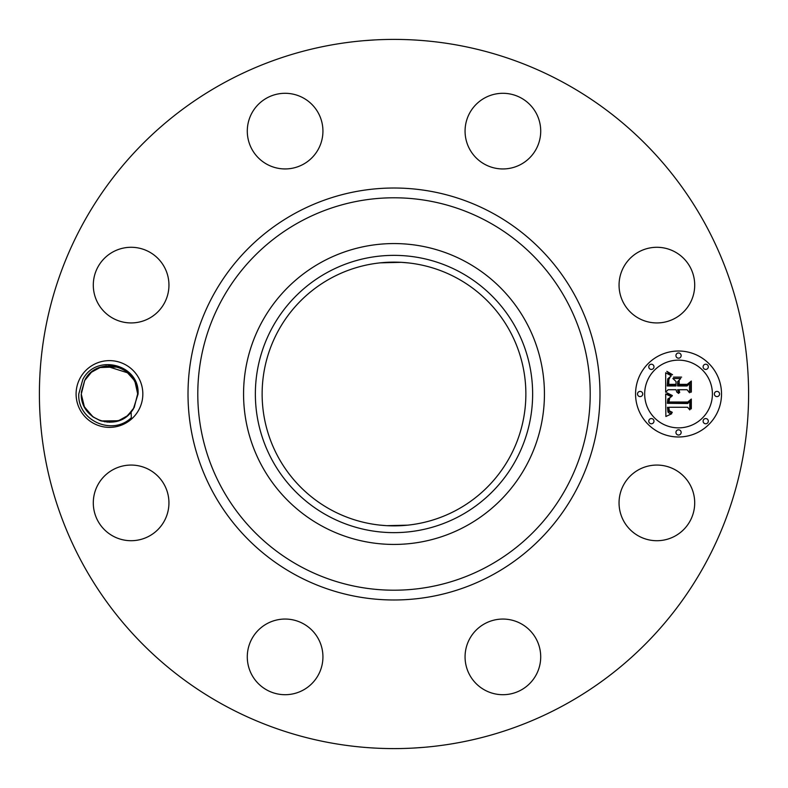 <?xml version="1.0" encoding="UTF-8"?>
<svg xmlns="http://www.w3.org/2000/svg" width="788" height="788" viewBox="0 0 788 788"><rect width="100%" height="100%" fill="white"/><g stroke="black" fill="none" stroke-linecap="round" stroke-linejoin="round"><path stroke-width="1.18" d="M223.999 705.191A354.6 354.6 0 0 1 82.809 223.999A354.6 354.6 0 0 1 564.001 82.809A354.6 354.6 0 0 1 705.191 564.001A354.6 354.6 0 0 1 223.999 705.191M426.466 40.887L428.948 41.124M373.473 39.991L367.208 40.415M363.869 40.68L374.586 39.932M361.534 747.113L359.052 746.876M414.527 748.009L420.792 747.585M424.131 747.32L413.414 748.068M138.747 409.996A33.362 33.362 0 0 1 93.467 423.284A33.362 33.362 0 0 1 80.179 378.004A33.362 33.362 0 0 1 125.459 364.716A33.362 33.362 0 0 1 138.747 409.996M690.071 521.026A37.824 37.824 0 0 1 638.743 536.086A37.824 37.824 0 0 1 623.682 484.758A37.824 37.824 0 0 1 675.011 469.697A37.824 37.824 0 0 1 690.071 521.026M492.244 620.589A37.824 37.824 0 0 1 539.179 646.229A37.824 37.824 0 0 1 513.54 693.174A37.824 37.824 0 0 1 466.594 667.525A37.824 37.824 0 0 1 492.244 620.589M303.242 623.682A37.824 37.824 0 0 1 318.303 675.011A37.824 37.824 0 0 1 266.974 690.071A37.824 37.824 0 0 1 251.914 638.743A37.824 37.824 0 0 1 303.242 623.682M167.411 492.244A37.824 37.824 0 0 1 141.771 539.179A37.824 37.824 0 0 1 94.826 513.54A37.824 37.824 0 0 1 120.475 466.594A37.824 37.824 0 0 1 167.411 492.244M164.318 303.242A37.824 37.824 0 0 1 112.989 318.303A37.824 37.824 0 0 1 97.929 266.974A37.824 37.824 0 0 1 149.257 251.914A37.824 37.824 0 0 1 164.318 303.242M295.756 167.411A37.824 37.824 0 0 1 248.821 141.771A37.824 37.824 0 0 1 274.46 94.826A37.824 37.824 0 0 1 321.406 120.475A37.824 37.824 0 0 1 295.756 167.411M484.758 164.318A37.824 37.824 0 0 1 469.697 112.989A37.824 37.824 0 0 1 521.026 97.929A37.824 37.824 0 0 1 536.086 149.257A37.824 37.824 0 0 1 484.758 164.318M620.589 295.756A37.824 37.824 0 0 1 646.229 248.821A37.824 37.824 0 0 1 693.174 274.46A37.824 37.824 0 0 1 667.525 321.406A37.824 37.824 0 0 1 620.589 295.756M678.537 436.985A42.985 42.985 0 0 1 635.561 394A42.985 42.985 0 0 1 678.537 351.015A42.985 42.985 0 0 1 721.522 394A42.985 42.985 0 0 1 678.537 436.985M133.349 409.002L138.038 394.167C140.126 364.608 96.274 352.925 82.819 379.452L78.78 393.931C77.204 420.526 112.359 436.247 131.32 417.699L131.123 412.075A28.21 28.21 0 0 0 133.349 409.002L127.016 416.084M113.866 366.134L109.66 365.79M103.356 366.459L100.894 367.119M93.595 370.675L91.27 372.438L84.7 380.476L81.253 394.187C80.691 420.526 116.535 431.873 131.123 412.075M90.098 373.482L84.868 380.19M128.355 373.049L106.045 365.996L101.879 366.834M101.573 366.913L98.539 367.996M81.253 394.089L81.263 394.621M83.755 405.623L85.065 408.164M81.302 392.365L84.7 380.476L81.253 394.187L83.784 405.692L85.104 408.233L93.043 416.941L100.184 420.644M101.031 420.92L118.18 420.831L126.494 416.488M466.122 261.98A150.439 150.439 0 0 1 526.02 466.122A150.439 150.439 0 0 1 321.878 526.02A150.439 150.439 0 0 1 261.98 321.878A150.439 150.439 0 0 1 544.439 394A150.439 150.439 0 0 1 321.878 526.02A150.439 150.439 0 0 1 321.878 261.98A150.439 150.439 0 0 1 466.122 261.98M93.112 416.99L84.415 406.982L81.253 394.039L84.168 406.5L92.324 416.409M100.874 420.871L93.023 416.921M101.071 420.93L117.983 420.891L101.081 420.94L109.493 422.21L101.1 420.94L109.493 422.21L101.14 420.95L118.17 420.831L109.818 422.21L118.387 420.762L101.15 420.959L118.151 420.831L109.867 422.21M118.614 420.684L109.69 422.21L119.333 420.428L107.089 422.112L118.604 420.684M85.311 408.578L92.915 416.842M457.217 278.272A131.872 131.872 0 0 1 509.728 457.217A131.872 131.872 0 0 1 330.783 509.728A131.872 131.872 0 0 1 278.272 330.783A131.872 131.872 0 0 1 457.217 278.272M408.145 525.104L406.224 525.3M401.112 525.675L394 525.872M379.855 525.104L386.494 525.655M386.8 525.675L407.623 525.163M408.145 262.896L401.506 262.345M401.2 262.325L380.377 262.837M379.855 262.896L381.422 262.729M401.358 262.335L406.214 262.7M84.7 380.476L81.253 394.187L83.784 405.692L81.253 394.187L83.784 405.692L81.253 394.187L83.784 405.692L81.253 394.187L83.784 405.692L81.253 394.187L84.7 380.476L91.221 372.488L84.7 380.476L81.302 392.326L84.7 380.476C96.244 355.762 138.314 364.608 137.673 393.813L134.216 407.524L127.784 415.453M135.162 382.377L133.852 379.836M122.268 368.863L125.932 371.099L118.476 367.267M109.099 365.79L100.775 367.159L117.757 367.041L109.502 365.79L117.757 367.041L100.765 367.169L91.802 372.005L100.618 367.208L117.816 367.06L102.509 366.656M678.537 360.136A33.864 33.864 0 0 1 712.401 394A33.864 33.864 0 0 1 678.537 427.864A33.864 33.864 0 0 1 644.673 394A33.864 33.864 0 0 1 678.537 360.136M640.112 391.4A2.6 2.6 0 0 1 642.722 394A2.6 2.6 0 0 1 640.112 396.6A2.6 2.6 0 0 1 637.512 394A2.6 2.6 0 0 1 640.112 391.4M678.537 352.975A2.6 2.6 0 0 1 681.147 355.575A2.6 2.6 0 0 1 678.537 358.185A2.6 2.6 0 0 1 675.937 355.575A2.6 2.6 0 0 1 678.537 352.975M651.371 364.223A2.6 2.6 0 0 1 653.971 366.834A2.6 2.6 0 0 1 651.371 369.434A2.6 2.6 0 0 1 648.77 366.834A2.6 2.6 0 0 1 651.371 364.223M716.962 391.4A2.6 2.6 0 0 1 719.572 394A2.6 2.6 0 0 1 716.962 396.6A2.6 2.6 0 0 1 714.361 394A2.6 2.6 0 0 1 716.962 391.4M705.713 364.223A2.6 2.6 0 0 1 708.313 366.834A2.6 2.6 0 0 1 705.713 369.434A2.6 2.6 0 0 1 703.103 366.834A2.6 2.6 0 0 1 705.713 364.223M678.537 435.025A2.6 2.6 0 0 1 675.937 432.425A2.6 2.6 0 0 1 678.537 429.815A2.6 2.6 0 0 1 681.147 432.425A2.6 2.6 0 0 1 678.537 435.025M651.371 423.777A2.6 2.6 0 0 1 648.77 421.166A2.6 2.6 0 0 1 651.371 418.566A2.6 2.6 0 0 1 653.971 421.166A2.6 2.6 0 0 1 651.371 423.777M705.713 423.777A2.6 2.6 0 0 1 703.103 421.166A2.6 2.6 0 0 1 705.713 418.566A2.6 2.6 0 0 1 708.313 421.166A2.6 2.6 0 0 1 705.713 423.777M138.048 393.833L135.132 382.308L137.673 393.813L135.132 382.318L137.673 393.813L135.132 382.318L133.812 379.767L125.981 371.138L133.812 379.757L127.626 372.419M137.673 393.961L135.25 382.574L137.673 393.961M133.96 380.023L126.602 371.601L133.96 380.023M109.237 365.79L99.583 367.572L117.313 366.903M327.532 272.333A138.639 138.639 0 0 0 272.333 460.468A138.639 138.639 0 0 0 460.468 515.667A138.639 138.639 0 0 0 515.667 327.532A138.639 138.639 0 0 0 327.532 272.333M93.161 417.019L84.434 407.022L81.253 394.039M118.663 420.664L127.311 415.847M665.683 393.99L671.376 396.709L667.83 398.984L667.367 403.308L687.737 403.525L689.776 401.309L689.776 409.898L687.579 407.268L668.894 407.268L669.248 410.765L672.312 412.321L671.888 412.754L669.081 411.474L668.401 407.475L667.485 407.268L668.007 412.104L669.367 413.286L671.691 413.769L665.87 416.488L665.683 393.99M666.865 392.808L672.351 395.527L672.184 396.019L667.731 394.059L666.865 392.808M669.79 397.822L668.904 402.008L687.786 402.028L691.322 399.043L691.322 408.637L690.81 409.07L690.81 400.077L687.944 402.589L668.372 402.589L668.588 399.152L669.79 397.822M665.683 392.257L665.683 372.763L671.317 375.846L667.741 378.841L667.239 385.962L676.035 385.962L676.035 384.82L668.273 384.82L668.519 379.195L670.194 377.009L668.884 379.491L668.776 384.347L676.035 384.347L676.035 381.51L672.854 378.506L680.724 378.506L677.611 381.668L677.611 385.962L687.077 385.962L689.52 383.559L689.52 392.788L687.077 389.725L679 389.725L679.689 392.611L678.488 389.725L677.611 389.725L678.695 393.439L676.813 392.089L676.035 389.725L668.106 389.725L665.683 392.257M666.825 371.335L672.578 374.714L669.386 373.896L666.825 371.335M673.513 377.137L681.63 377.137L673.513 377.137M679.187 380.496L679.187 384.347L687.225 384.347L691.322 381.047L691.322 391.922L690.81 392.394L690.81 382.101L687.451 384.82L678.675 384.82L679.187 380.496M125.558 370.833L118.003 367.119L125.903 371.079M100.273 367.326L91.635 372.143L100.273 367.326M135.132 382.308L133.812 379.767L127.104 371.985M106.557 365.937L100.539 367.238L117.826 367.06L109.552 365.79L117.816 367.06L100.775 367.159M115.156 366.371L105.109 366.125M109.68 422.21L118.18 420.831L109.69 422.21M117.855 367.07L101.13 367.05M118.151 420.831L101.16 420.959L113.797 421.875M118.87 420.595L107.089 422.112M81.253 394.187L83.784 405.692M101.1 420.94L109.404 422.21M117.786 367.05L100.943 367.109M125.873 371.059L118.811 367.385M104.558 421.777L118.18 420.831M492.756 213.233A205.983 205.983 0 0 1 574.767 492.756A205.983 205.983 0 0 1 295.244 574.767A205.983 205.983 0 0 1 213.233 295.244A205.983 205.983 0 0 1 492.756 213.233M488.067 221.812A196.212 196.212 0 0 1 566.188 488.067A196.212 196.212 0 0 1 299.933 566.188A196.212 196.212 0 0 1 221.812 299.933A196.212 196.212 0 0 1 488.067 221.812"/></g></svg>
